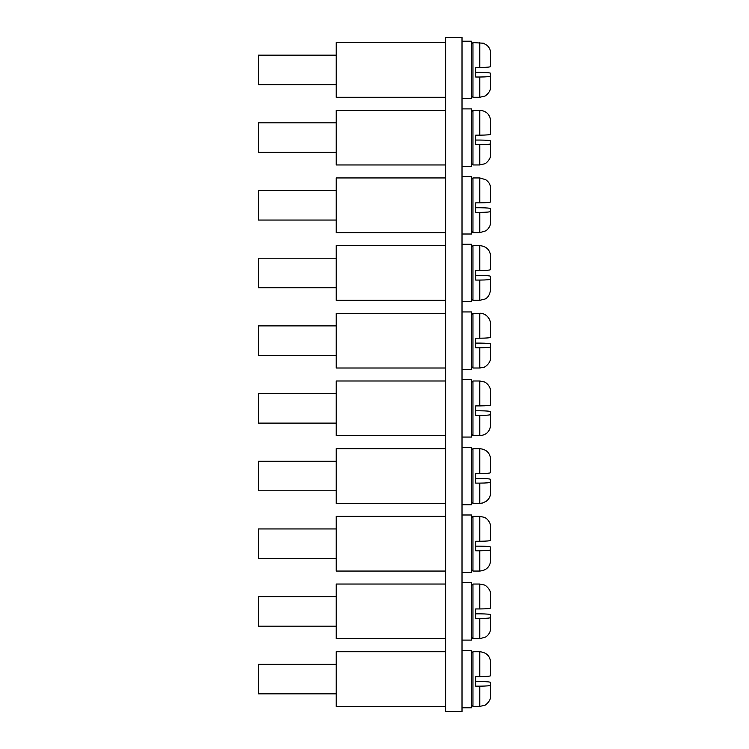 <?xml version="1.0" encoding="UTF-8"?>
<svg xmlns="http://www.w3.org/2000/svg" width="749" height="749" viewBox="0 0 749 749"><rect width="100%" height="100%" fill="white"/><g stroke="black" fill="none" stroke-linecap="round" stroke-linejoin="round"><path stroke-width="1.12" d="M462.011 37.45L445.599 37.45L445.599 711.55L462.011 711.55L462.011 37.45M471.58 705.052L472.947 706.419L472.947 651.733L479.781 651.733C486.429 652.379 490.08 656.021 490.726 662.668L490.726 675.664C490.155 676.244 486.513 676.572 479.781 676.628L475.681 676.628L475.681 686.168L479.781 686.168L479.781 706.419L484.678 705.268C484.818 705.82 491.325 700.821 490.726 695.484L490.726 685.195C490.155 685.784 486.513 686.103 479.781 686.168M336.217 664.307L258.274 664.307L258.274 693.846L336.217 693.846M475.681 681.515L479.781 681.515C486.504 681.581 490.155 681.908 490.726 682.489L490.726 685.195M445.599 651.733L336.217 651.733L336.217 706.419L445.599 706.419M462.011 650.366L471.58 650.366L471.58 707.786L462.011 707.786M445.599 584.042L336.217 584.042L336.217 638.738L445.599 638.738M445.599 516.361L336.217 516.361L336.217 571.056L445.599 571.056M445.599 448.679L336.217 448.679L336.217 503.375L445.599 503.375M445.599 380.998L336.217 380.998L336.217 435.684L445.599 435.684M445.599 313.316L336.217 313.316L336.217 368.002L445.599 368.002M445.599 245.625L336.217 245.625L336.217 300.321L445.599 300.321M445.599 177.944L336.217 177.944L336.217 232.639L445.599 232.639M445.599 110.262L336.217 110.262L336.217 164.958L445.599 164.958M445.599 42.581L336.217 42.581L336.217 97.267L445.599 97.267M471.58 637.371L472.947 638.738L472.947 584.042L479.781 584.042L484.21 584.978C485.277 584.866 491.138 589.557 490.726 594.987L490.726 607.982C490.155 608.562 486.513 608.89 479.781 608.946L475.681 608.946L475.681 618.487L479.781 618.487L479.781 638.738L485.717 636.987C488.947 634.778 490.614 631.707 490.726 627.802L490.726 617.513C490.155 618.103 486.513 618.421 479.781 618.487M336.217 596.625L258.274 596.625L258.274 626.164L336.217 626.164M475.681 613.834L479.781 613.834C486.504 613.899 490.155 614.217 490.726 614.807L490.726 617.513M471.58 569.689L472.947 571.056L472.947 516.361L479.781 516.361L484.21 517.297C485.736 517.578 490.661 521.276 490.726 527.296L490.726 540.291C490.155 540.881 486.513 541.199 479.781 541.265L475.681 541.265L475.681 550.805L479.781 550.805L479.781 571.056C486.429 570.41 490.071 566.759 490.726 560.121L490.726 549.832C490.155 550.412 486.513 550.74 479.781 550.805M336.217 528.944L258.274 528.944L258.274 558.473L336.217 558.473M475.681 546.152L479.781 546.152C486.504 546.218 490.155 546.536 490.726 547.126L490.726 549.832M471.58 502.008L472.947 503.375L472.947 448.679L479.781 448.679C486.429 449.325 490.08 452.976 490.726 459.614L490.726 472.61C490.155 473.199 486.513 473.518 479.781 473.583L475.681 473.583L475.681 483.114L479.781 483.114L479.781 503.375L482.506 503.028L486.213 501.287C489.134 499.049 490.632 496.1 490.726 492.43L490.726 482.15C490.155 482.731 486.513 483.058 479.781 483.114M336.217 461.262L258.274 461.262L258.274 490.792L336.217 490.792M475.681 478.471L479.781 478.471C486.504 478.527 490.155 478.854 490.726 479.435L490.726 482.15M471.58 434.317L472.947 435.684L472.947 380.998L479.781 380.998L484.21 381.924C485.736 382.205 490.661 385.913 490.726 391.933L490.726 404.928C490.155 405.509 486.513 405.836 479.781 405.902L475.681 405.902L475.681 415.433L479.781 415.433L479.781 435.684C486.429 435.038 490.071 431.396 490.726 424.749L490.726 414.469C490.155 415.049 486.513 415.367 479.781 415.433M336.217 393.571L258.274 393.571L258.274 423.11L336.217 423.11M475.681 410.789L479.781 410.789C486.504 410.845 490.155 411.173 490.726 411.753L490.726 414.469M471.58 366.636L472.947 368.002L472.947 313.316L479.781 313.316C482.731 312.792 490.108 315.657 490.726 324.251L490.726 337.247C490.155 337.827 486.513 338.155 479.781 338.211L475.681 338.211L475.681 347.751L479.781 347.751L479.781 368.002L483.573 367.328C484.023 367.759 490.876 363.677 490.726 357.067L490.726 346.778C490.155 347.367 486.513 347.686 479.781 347.751M336.217 325.89L258.274 325.89L258.274 355.429L336.217 355.429M475.681 343.098L479.781 343.098C486.504 343.164 490.155 343.482 490.726 344.072L490.726 346.778M471.58 298.954L472.947 300.321L472.947 245.625L479.781 245.625C486.429 246.281 490.08 249.923 490.726 256.57L490.726 269.565C490.155 270.146 486.513 270.473 479.781 270.529L475.681 270.529L475.681 280.07L479.781 280.07L479.781 300.321L484.828 299.094C487.824 297.952 489.79 294.722 490.726 289.386L490.726 279.096C490.155 279.686 486.513 280.004 479.781 280.07M336.217 258.208L258.274 258.208L258.274 287.738L336.217 287.738M475.681 275.417L479.781 275.417C486.504 275.482 490.155 275.801 490.726 276.39L490.726 279.096M471.58 231.272L472.947 232.639L472.947 177.944L479.781 177.944L485.717 179.694C488.947 181.913 490.614 184.975 490.726 188.879L490.726 201.874C490.155 202.464 486.513 202.782 479.781 202.848L475.681 202.848L475.681 212.379L479.781 212.379L479.781 232.639L485.792 230.842C488.966 228.623 490.614 225.571 490.726 221.704L490.726 211.415C490.155 211.995 486.513 212.323 479.781 212.379M336.217 190.527L258.274 190.527L258.274 220.056L336.217 220.056M475.681 207.735L479.781 207.735C486.504 207.801 490.155 208.119 490.726 208.709L490.726 211.415M471.58 163.591L472.947 164.958L472.947 110.262L479.781 110.262C486.429 110.908 490.08 114.56 490.726 121.198L490.726 134.193C490.155 134.783 486.513 135.101 479.781 135.166L475.681 135.166L475.681 144.697L479.781 144.697L479.781 164.958L484.678 163.797C484.818 164.349 491.325 159.35 490.726 154.013L490.726 143.733C490.155 144.314 486.513 144.641 479.781 144.697M336.217 122.836L258.274 122.836L258.274 152.375L336.217 152.375M475.681 140.054L479.781 140.054C486.504 140.11 490.155 140.438 490.726 141.018L490.726 143.733M471.58 95.9L472.947 97.267L472.947 42.581L483.489 43.227L487.15 45.427C489.481 47.618 490.67 50.314 490.726 53.516L490.726 66.511C490.155 67.092 486.513 67.419 479.781 67.485L475.681 67.485L475.681 77.016L479.781 77.016L479.781 97.267L484.678 96.115C484.818 96.668 491.325 91.668 490.726 86.332L490.726 76.052C490.155 76.632 486.513 76.95 479.781 77.016M336.217 55.154L258.274 55.154L258.274 84.693L336.217 84.693M475.681 72.372L479.781 72.372C486.504 72.428 490.155 72.756 490.726 73.336L490.726 76.052M462.011 582.675L471.58 582.675L471.58 640.105L462.011 640.105M462.011 514.994L471.58 514.994L471.58 572.423L462.011 572.423M462.011 447.312L471.58 447.312L471.58 504.742L462.011 504.742M462.011 379.631L471.58 379.631L471.58 437.06L462.011 437.06M462.011 311.94L471.58 311.94L471.58 369.369L462.011 369.369M462.011 244.258L471.58 244.258L471.58 301.688L462.011 301.688M462.011 176.577L471.58 176.577L471.58 234.006L462.011 234.006M462.011 108.895L471.58 108.895L471.58 166.325L462.011 166.325M462.011 41.214L471.58 41.214L471.58 98.634L462.011 98.634M479.781 651.733L479.781 676.628M479.781 584.042L479.781 608.946M479.781 516.361L479.781 541.265M479.781 448.679L479.781 473.583M479.781 380.998L479.781 405.902M479.781 313.316L479.781 338.211M479.781 245.625L479.781 270.529M479.781 177.944L479.781 202.848M479.781 110.262L479.781 135.166M479.781 42.581L479.781 67.485M472.947 651.733L471.58 653.1M472.947 706.419L479.781 706.419M472.947 584.042L471.58 585.409M472.947 638.738L479.781 638.738M472.947 516.361L471.58 517.728M472.947 571.056L479.781 571.056M472.947 448.679L471.58 450.046M472.947 503.375L479.781 503.375M472.947 380.998L471.58 382.364M472.947 435.684L479.781 435.684M472.947 313.316L471.58 314.683M472.947 368.002L479.781 368.002M472.947 245.625L471.58 246.992M472.947 300.321L479.781 300.321M472.947 177.944L471.58 179.311M472.947 232.639L479.781 232.639M472.947 110.262L471.58 111.629M472.947 164.958L479.781 164.958M472.947 42.581L471.58 43.948M472.947 97.267L479.781 97.267"/></g></svg>
